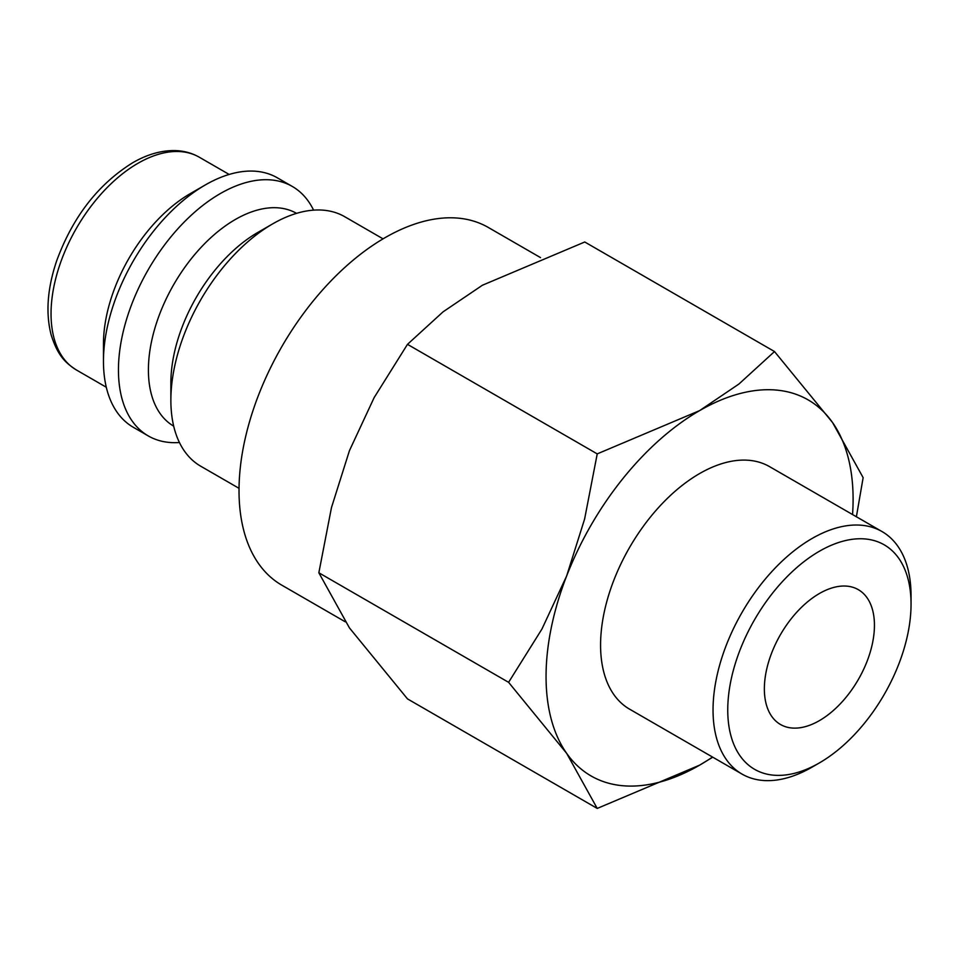 <?xml version="1.0" encoding="UTF-8"?>
<svg xmlns="http://www.w3.org/2000/svg" width="959" height="959" viewBox="0 0 959 959"><rect width="100%" height="100%" fill="white"/><g stroke="black" fill="none" stroke-linecap="round" stroke-linejoin="round"><path stroke-width="1.44" d="M383.061 238.851L344.737 216.722A144.03 83.157 120 0 0 272.716 223.855L257.731 232.498A122.848 70.93 120 0 0 170.87 382.965L170.87 400.263A144.03 83.157 120 0 0 200.695 466.194L239.031 488.323M296.547 213.354A122.848 70.93 120 0 0 201.929 246.463A122.848 70.93 120 0 0 148.405 369.994A122.848 70.93 120 0 0 173.699 426.144M313.581 210.141A144.03 83.157 120 0 0 292.315 186.454A144.03 83.157 120 0 0 181.323 225.041A144.03 83.157 120 0 0 118.448 369.994A144.03 83.157 120 0 0 148.273 435.925A144.03 83.157 120 0 0 179.429 442.507M292.315 186.454L277.331 177.811A144.03 83.157 120 0 0 205.31 184.943L190.338 193.586A122.848 70.93 120 0 0 103.464 344.053L103.464 361.351A144.03 83.157 120 0 0 133.301 427.282L148.273 435.925M345.228 621.792L281.79 585.158A206.521 119.24 -60 0 1 239.019 490.624A206.521 119.24 -60 0 1 329.165 282.785A206.521 119.24 -60 0 1 488.311 227.463L540.528 257.611M856.387 516.769L863.136 477.642L832.532 422.511L774.5 351.545L738.909 384.044L699.579 410.632L597.229 453.883L584.606 519.059L566.625 576.023L541.907 629.104L508.594 682.329L566.625 753.294L597.229 808.425L699.579 765.174A217.106 125.353 120 0 0 712.537 757.059M852.551 514.551A217.106 125.353 120 0 0 853.102 499.267A217.106 125.353 120 0 0 832.532 422.511A217.106 125.353 120 0 0 699.579 410.632A217.106 125.353 120 0 0 566.625 576.023A217.106 125.353 120 0 0 546.055 676.539A217.106 125.353 120 0 0 566.625 753.294A217.106 125.353 120 0 0 699.579 765.174L712.741 757.178M597.229 808.425L407.479 698.883L349.448 627.917L318.844 572.775L331.466 507.611L349.448 450.646L374.166 397.565L407.479 344.341L443.07 311.843L482.401 285.243L584.75 241.992L774.5 351.545M882.052 531.574A140.014 80.844 120 0 0 774.153 569.095A140.014 80.844 120 0 0 713.04 709.996A140.014 80.844 120 0 0 742.038 774.093L629.572 709.157A140.014 80.844 -60 0 1 600.574 645.059A140.014 80.844 -60 0 1 661.686 504.158A140.014 80.844 -60 0 1 769.586 466.649L882.052 531.574A140.014 80.844 120 0 1 911.05 595.671L911.05 604.17A129.621 74.838 120 0 0 819.394 551.245A129.621 74.838 120 0 0 727.749 709.996A129.621 74.838 120 0 0 819.394 762.908A129.621 74.838 120 0 0 911.05 604.17M874.44 625.304A77.847 44.941 -60 0 1 840.456 703.642A77.847 44.941 -60 0 1 780.482 724.489A77.847 44.941 -60 0 1 764.359 688.862A77.847 44.941 -60 0 1 798.332 610.523A77.847 44.941 -60 0 1 858.317 589.665A77.847 44.941 -60 0 1 874.44 625.304M742.038 774.093A140.014 80.844 120 0 0 812.045 767.152L819.394 762.908M407.479 344.341L597.229 453.883M318.844 572.775L508.594 682.329M205.31 184.943A144.03 83.157 120 0 0 103.464 361.351M272.716 223.855A144.03 83.157 120 0 0 170.87 400.263M76.492 370.03C65.536 362.922 57.72 355.921 51.067 334.583C45.541 312.706 47.435 288.06 56.737 260.644C72.824 216.89 98.118 184.272 132.618 162.802C146.847 154.543 160.812 150.467 174.502 150.575C183.553 150.731 191.824 152.949 199.34 157.24A122.848 70.93 120 0 0 137.916 163.318A122.848 70.93 120 0 0 51.043 313.785A122.848 70.93 120 0 0 76.492 370.03L106.293 387.232M199.34 157.24L229.153 174.442"/></g></svg>
